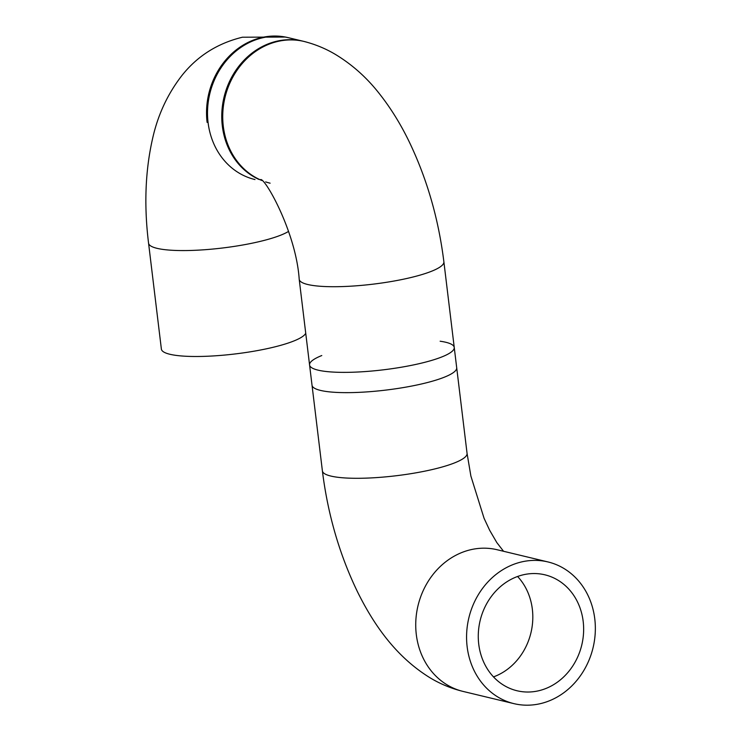 <?xml version="1.0" encoding="UTF-8"?>
<svg xmlns="http://www.w3.org/2000/svg" width="741" height="741" viewBox="0 0 741 741"><rect width="100%" height="100%" fill="white"/><g stroke="black" fill="none" stroke-linecap="round" stroke-linejoin="round"><path stroke-width="1.11" d="M440.145 341.221A72.868 13.69 173.1 0 1 445.721 342.249A72.868 13.69 173.1 0 1 454.242 347.446A72.868 13.69 173.1 0 1 383.551 369.796A72.868 13.69 173.1 0 1 309.571 364.952A72.868 13.69 173.1 0 1 321.779 355.541M467.145 646.736A72.868 63.874 -76.5 0 1 547.96 561.937A72.868 63.874 -76.5 0 1 593.069 647.69A72.868 63.874 -76.5 0 1 513.958 703.644A72.868 63.874 -76.5 0 1 467.145 646.736M478.742 644.198A59.613 52.259 -76.5 0 1 544.867 574.812A59.613 52.259 -76.5 0 1 581.778 644.985A59.613 52.259 -76.5 0 1 517.051 690.76A59.613 52.259 -76.5 0 1 478.742 644.198M207.109 122.385A72.868 63.874 -76.5 0 1 287.934 37.587L303.152 41.237C314.564 44.052 325.225 48.387 335.145 54.26C352.123 64.495 366.915 77.694 379.512 93.866C390.535 107.834 400.288 123.497 408.763 140.855C426.788 178.127 438.496 218.447 443.878 261.795L456.697 367.721A72.868 13.69 -6.9 0 1 386.005 390.072A72.868 13.69 -6.9 0 1 312.026 385.237L299.207 279.311A72.868 13.69 -6.9 0 0 405.642 278.736A72.868 13.69 -6.9 0 0 443.878 261.795M306.524 42.107A72.868 63.874 103.5 0 0 304.125 41.468A72.868 63.874 103.5 0 0 226.311 92.625A72.868 63.874 103.5 0 0 261.823 180.489M265.639 181.906A72.868 63.874 103.5 0 0 270.113 183.175L269.14 182.944M288.555 231.396A72.868 13.69 -6.9 0 1 225.542 247.624A72.868 13.69 -6.9 0 1 157.083 248.346A72.868 13.69 -6.9 0 1 148.561 243.159L161.381 349.085A72.868 13.69 -6.9 0 0 169.902 354.272A72.868 13.69 -6.9 0 0 247.874 352.197A72.868 13.69 -6.9 0 0 305.737 333.255M503.547 551.276L496.831 542.597L489.653 530.26L484.058 518.265L470.887 476.083L467.062 453.372A72.868 13.69 173.1 0 1 396.37 475.722A72.868 13.69 173.1 0 1 322.391 470.878C327.772 514.254 339.489 554.592 357.523 591.883C374.048 625.2 396.055 656.804 430.012 677.765C440.237 683.952 451.278 688.519 463.116 691.436A72.868 63.874 -76.5 0 1 416.303 634.528A72.868 63.874 -76.5 0 1 497.035 549.711M493.497 676.885A59.613 52.259 103.5 0 0 517.588 576.489M303.134 41.237A72.868 63.874 103.5 0 0 277.551 41.042A72.868 63.874 103.5 0 0 222.328 126.035A72.868 63.874 103.5 0 0 258.942 179.433M254.987 179.544A72.868 63.874 -76.5 0 1 207.647 108.232A72.868 63.874 -76.5 0 1 263.305 37.624A72.868 63.874 -76.5 0 1 288.888 37.819L304.125 41.468M547.96 561.937L497.248 549.766M309.571 364.952L322.391 470.878M454.242 347.446L467.062 453.372M463.116 691.436L513.958 703.644M299.207 279.311C296.178 233.211 265.871 179.127 260.749 179.526M253.931 179.294L254.895 179.526M148.561 243.159C143.893 205.294 145.292 170.161 152.776 137.77C158.028 114.623 167.688 93.94 181.74 75.739C197.199 56.149 217.428 43.311 242.437 37.217L285.452 37.05"/></g></svg>
